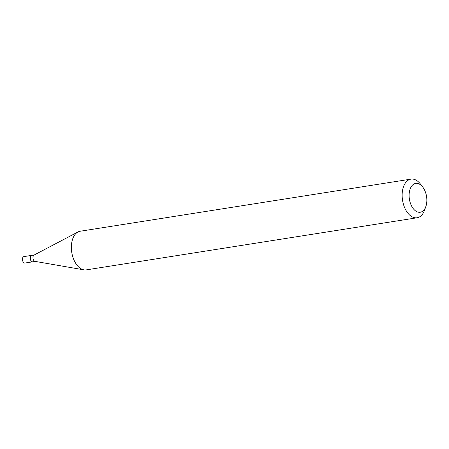 <?xml version="1.0" encoding="UTF-8"?>
<svg xmlns="http://www.w3.org/2000/svg" width="449" height="449" viewBox="0 0 449 449"><rect width="100%" height="100%" fill="white"/><g stroke="black" fill="none" stroke-linecap="round" stroke-linejoin="round"><path stroke-width="0.67" d="M31.744 255.363A3.261 1.942 81 0 0 31.683 255.374L23.92 256.598A3.261 1.942 81 0 0 22.45 259.511A3.261 1.942 81 0 0 24.195 262.929A3.261 1.942 81 0 0 24.936 263.041L32.698 261.818A3.261 1.942 81 0 0 32.76 261.806M31.683 255.374A3.261 1.942 81 0 0 30.212 258.287A3.261 1.942 81 0 0 31.952 261.705A3.261 1.942 81 0 0 32.698 261.818M34.253 254.97L31.812 255.352A3.261 1.942 81 0 0 30.56 256.632A3.261 1.942 81 0 0 31.245 260.97A3.261 1.942 81 0 0 32.087 261.683A3.261 1.942 81 0 0 32.828 261.801L35.269 261.413M422.795 187.132L420.489 184.107A19.56 11.635 81 0 0 415.432 179.813A19.56 11.635 81 0 0 410.987 179.123L80.208 231.229A19.56 11.635 81 0 0 77.986 231.97L34.073 255.06A3.261 1.942 81 0 0 32.996 258.175A3.261 1.942 81 0 0 34.719 261.267A3.261 1.942 81 0 0 35.067 261.38L83.957 269.855A19.56 11.635 81 0 0 86.292 269.877L417.076 217.771A19.56 11.635 81 0 0 424.58 210.104L425.848 206.523A14.593 8.683 81 0 0 422.795 187.132A14.593 8.683 81 0 0 419.024 183.927A14.593 8.683 81 0 0 409.168 193.777A14.593 8.683 81 0 0 416.93 211.726A14.593 8.683 81 0 0 425.848 206.523M30.538 256.693A3.098 1.841 81 0 0 30.515 256.749A3.098 1.841 81 0 0 31.166 260.869A3.098 1.841 81 0 0 31.206 260.914M410.987 179.123A19.56 11.635 81 0 0 402.169 196.606A19.56 11.635 81 0 0 412.631 217.08A19.56 11.635 81 0 0 417.076 217.771M77.986 231.97A19.56 11.635 81 0 0 71.531 250.643A19.56 11.635 81 0 0 81.847 269.187A19.56 11.635 81 0 0 83.957 269.855"/></g></svg>

